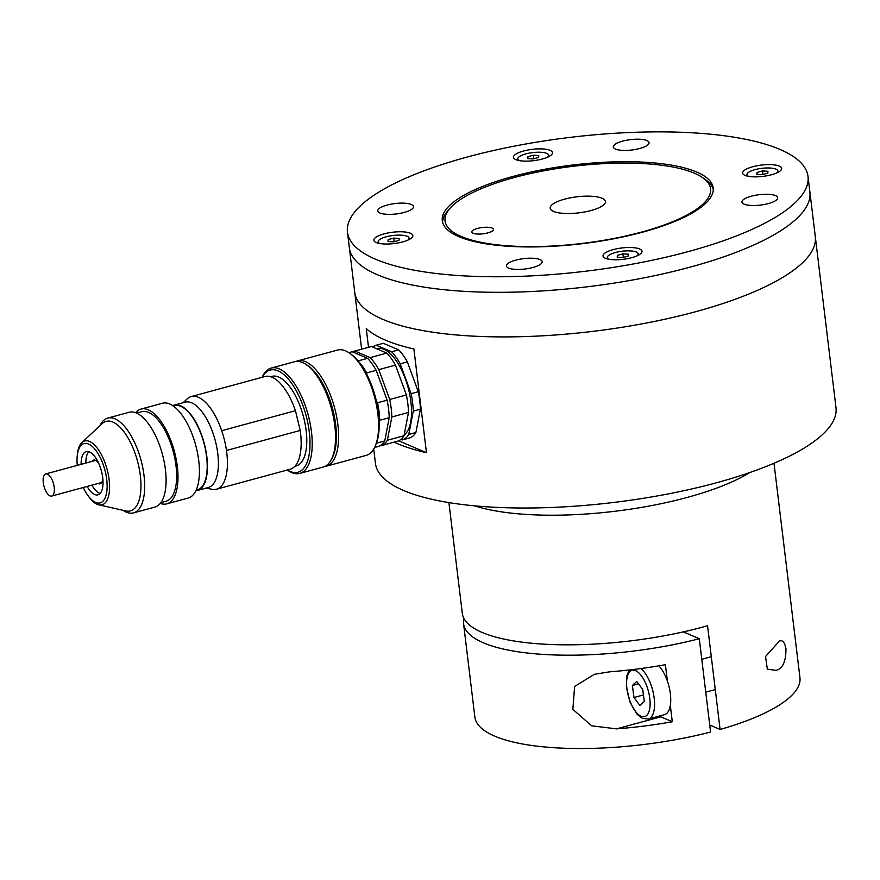 <?xml version="1.0" encoding="UTF-8"?>
<svg xmlns="http://www.w3.org/2000/svg" width="880" height="880" viewBox="0 0 880 880"><rect width="100%" height="100%" fill="white"/><g stroke="black" fill="none" stroke-linecap="round" stroke-linejoin="round"><path stroke-width="1.32" d="M564.553 199.166A27.83 8.085 -6.9 0 0 550.176 208.175A27.83 8.085 -6.9 0 0 578.776 212.861A27.83 8.085 -6.9 0 0 605.44 201.487A27.83 8.085 -6.9 0 0 564.553 199.166M477.444 228.437A10.912 3.168 -6.9 0 0 471.812 231.979A10.912 3.168 -6.9 0 0 483.021 233.816A10.912 3.168 -6.9 0 0 493.482 229.35A10.912 3.168 -6.9 0 0 477.444 228.437M641.487 232.1A133.716 38.83 -6.9 0 0 702.878 177.826A133.716 38.83 -6.9 0 0 573.144 166.287A133.716 38.83 -6.9 0 0 449.9 208.439A133.716 38.83 -6.9 0 0 495.11 244.585A133.716 38.83 -6.9 0 0 641.487 232.1M442.574 222.255A136.444 39.622 173.1 0 1 447.601 211.112L449.9 208.439M702.878 177.826L705.738 179.872A136.444 39.622 173.1 0 1 713.284 189.497M695.486 311.751A231.957 67.364 173.1 0 1 354.739 292.325A231.957 67.364 -6.9 0 0 593.109 331.342A231.957 67.364 -6.9 0 0 815.298 236.599A231.957 67.364 173.1 0 1 695.486 311.751M690.085 267.157A231.957 67.364 173.1 0 1 349.349 247.742A231.957 67.364 -6.9 0 0 587.719 286.748A231.957 67.364 -6.9 0 0 809.897 192.005A231.957 67.364 173.1 0 1 690.085 267.157M373.714 449.042L375.452 463.419A231.957 67.364 -6.9 0 0 613.822 502.436A231.957 67.364 -6.9 0 0 836 407.693L808.016 176.451A231.957 67.364 -6.9 0 0 636.097 132.253A231.957 67.364 -6.9 0 0 380.974 190.806A231.957 67.364 -6.9 0 0 347.468 232.188A231.957 67.364 -6.9 0 0 585.838 271.194A231.957 67.364 -6.9 0 0 808.016 176.451M368.511 347.303L366.256 328.603A231.957 67.364 -6.9 0 0 413.897 348.997L426.448 452.694A231.957 67.364 173.1 0 1 394.185 442.123M426.448 452.694L398.662 440.792M122.947 510.29A49.115 21.065 -105.2 0 0 133.496 512.897A49.115 21.065 -105.2 0 0 140.954 459.965A49.115 21.065 -105.2 0 0 107.756 418.088A49.115 21.065 -105.2 0 0 99.968 425.656M98.78 504.834L125.84 510.95A46.387 19.899 -105.2 0 0 137.445 460.922A46.387 19.899 -105.2 0 0 102.135 423.632L81.884 442.585A33.077 14.19 74.8 0 1 107.063 469.172A33.077 14.19 74.8 0 1 98.78 504.834A33.077 14.19 74.8 0 1 88.935 496.925L87.956 495.583A30.745 13.189 -105.2 0 0 106.546 493.13A30.745 13.189 -105.2 0 0 96.294 451.011A30.745 13.189 -105.2 0 0 77.627 453.2A30.745 13.189 -105.2 0 0 77.22 456.038A30.745 13.189 -105.2 0 0 77.264 465.377M133.496 512.897L154.902 507.078A49.115 21.065 -105.2 0 0 162.371 454.157A49.115 21.065 -105.2 0 0 129.162 412.269L107.756 418.088M160.875 502.634L166.078 501.215A46.387 19.899 -105.2 0 0 173.129 451.231A46.387 19.899 -105.2 0 0 141.779 411.675L136.565 413.094M160.281 503.393A49.115 21.065 -105.2 0 0 166.793 503.855L188.21 498.036A49.115 21.065 -105.2 0 0 195.679 445.115A49.115 21.065 -105.2 0 0 162.47 403.227L141.064 409.046A49.115 21.065 -105.2 0 0 135.674 412.731M166.793 503.855A49.115 21.065 -105.2 0 0 174.262 450.923A49.115 21.065 -105.2 0 0 141.064 409.046M196.097 490.248L197.241 489.929A43.659 18.733 -105.2 0 0 203.885 442.882A43.659 18.733 -105.2 0 0 174.372 405.658L173.217 405.966M195.866 490.721A44.209 18.964 -105.2 0 0 197.384 490.457L208.329 487.487A44.209 18.964 -105.2 0 0 215.05 439.857A44.209 18.964 -105.2 0 0 185.174 402.16L174.229 405.13A44.209 18.964 -105.2 0 0 172.788 405.669M197.384 490.457A44.209 18.964 -105.2 0 0 204.105 442.827A44.209 18.964 -105.2 0 0 174.229 405.13M206.283 488.048L211.75 489.28A48.026 20.603 -105.2 0 0 216.469 489.236A48.026 20.603 -105.2 0 0 226.468 450.472A48.026 20.603 -105.2 0 0 221.694 430.705A48.026 20.603 -105.2 0 0 191.301 396.539A48.026 20.603 -105.2 0 0 187.209 398.882L183.117 402.721M221.694 430.705L295.449 410.696A48.026 20.603 -105.2 0 0 265.056 376.519L191.301 396.539M294.932 466.246L296.208 465.894A46.387 19.899 -105.2 0 0 303.259 415.91A46.387 19.899 -105.2 0 0 271.909 376.354L270.633 376.695M216.469 489.236L290.213 469.216A48.026 20.603 -105.2 0 0 300.212 430.452L226.468 450.472M262.174 377.3L262.174 377.3A54.582 23.408 74.8 0 1 271.194 368.06A54.582 23.408 74.8 0 1 308.077 414.601A54.582 23.408 74.8 0 1 299.783 473.407A54.582 23.408 74.8 0 1 287.342 470.008L287.342 469.997M299.783 473.407L323.103 467.082A54.582 23.408 -105.2 0 0 332.112 457.853A54.582 23.408 -105.2 0 0 334.444 449.966A54.582 23.408 -105.2 0 0 306.944 365.145A54.582 23.408 -105.2 0 0 294.503 361.735L271.194 368.06M77.22 456.038L77.385 454.388A33.077 14.19 74.8 0 1 77.825 451.341A33.077 14.19 74.8 0 1 81.884 442.585M83.27 487.509A30.745 13.189 -105.2 0 0 87.956 495.583M87.12 486.453A22.374 9.603 -105.2 0 0 97.933 494.835A22.374 9.603 -105.2 0 0 101.343 470.723A22.374 9.603 -105.2 0 0 86.218 451.638A22.374 9.603 -105.2 0 0 81.565 458.656A22.374 9.603 -105.2 0 0 81.114 464.332M287.419 469.975A52.943 22.704 -105.2 0 0 305.976 415.173A52.943 22.704 -105.2 0 0 262.262 377.278M306.944 365.145L308.429 366.234A52.943 22.704 74.8 0 1 335.104 448.514A52.943 22.704 74.8 0 1 332.838 456.159L332.112 457.853M295.449 410.696L300.212 430.452M326.194 466.235L366.157 455.389A54.582 23.408 -105.2 0 0 375.177 446.16A54.582 23.408 -105.2 0 0 377.509 438.284A54.582 23.408 -105.2 0 0 350.009 353.452A54.582 23.408 -105.2 0 0 337.568 350.053L297.594 360.899A54.582 23.408 74.8 0 1 328.009 389.279A54.582 23.408 74.8 0 1 337.535 449.13A54.582 23.408 74.8 0 1 326.194 466.235A54.582 23.408 74.8 0 1 324.61 466.532M296.087 361.438A54.582 23.408 74.8 0 1 297.594 360.899M350.009 353.452L351.494 354.541A52.943 22.704 74.8 0 1 378.169 436.821A52.943 22.704 74.8 0 1 375.903 444.466L375.177 446.16M331.551 459.085A52.943 22.704 -105.2 0 0 335.346 448.448A52.943 22.704 -105.2 0 0 305.833 364.364M98.01 483.505A12.276 5.269 -105.2 0 0 100.045 483.791A12.276 5.269 -105.2 0 0 102.806 478.423M98.714 463.342A12.276 5.269 -105.2 0 0 93.621 460.097A12.276 5.269 -105.2 0 0 92.004 461.384M88.792 451.715A22.374 9.603 -105.2 0 0 86.317 457.369A22.374 9.603 -105.2 0 0 85.877 463.045M91.883 485.166A22.374 9.603 -105.2 0 0 100.122 493.46M348.843 352.638L352.165 351.747L367.543 358.325L358.083 360.888M358.556 361.471A49.115 21.065 74.8 0 1 366.685 372.911L376.2 370.337A49.115 21.065 -105.2 0 0 367.543 358.325M366.685 372.911L366.773 374.319M376.387 401.082L377.586 402.765L387.101 400.191L376.2 370.337M377.586 402.765A49.115 21.065 74.8 0 1 379.698 420.277L389.224 417.692A49.115 21.065 -105.2 0 0 387.101 400.191M379.698 420.277L379.159 421.322M376.398 443.234L384.747 440.968L389.224 417.692M374.583 447.447L378.202 446.468A49.115 21.065 -105.2 0 0 384.747 440.968M380.325 445.544L380.82 445.753A49.115 21.065 -105.2 0 0 387.365 440.253L391.831 416.988A49.115 21.065 -105.2 0 0 389.719 399.476L378.818 369.622A49.115 21.065 -105.2 0 0 370.15 357.61L354.783 351.032A49.115 21.065 -105.2 0 0 352.649 351.956M354.783 351.032L371.426 346.511L386.804 353.089L370.15 357.61M378.818 369.622L395.472 365.101A49.115 21.065 -105.2 0 0 386.804 353.089M389.719 399.476L406.373 394.955L395.472 365.101M391.831 416.988L408.485 412.467A49.115 21.065 -105.2 0 0 406.373 394.955M387.365 440.253L404.019 435.732L408.485 412.467M380.82 445.753L397.474 441.232A49.115 21.065 -105.2 0 0 404.019 435.732M404.14 435.083A45.573 19.547 -105.2 0 0 407.011 383.779A45.573 19.547 -105.2 0 0 377.267 348.601L376.684 348.755M372.735 347.072A49.115 21.065 74.8 0 1 376.189 345.224L391.567 351.802A49.115 21.065 74.8 0 1 400.224 363.814L411.125 393.668A49.115 21.065 74.8 0 1 413.248 411.169L408.771 434.445A49.115 21.065 74.8 0 1 402.237 439.945L400.928 439.384M408.771 434.445L415.91 432.509L420.387 409.233L413.248 411.169M420.387 409.233A49.115 21.065 -105.2 0 0 418.264 391.732L411.125 393.668M418.264 391.732L407.363 361.867L400.224 363.814M407.363 361.867A49.115 21.065 -105.2 0 0 398.706 349.866L391.567 351.802M398.706 349.866L383.328 343.288L376.189 345.224M415.91 432.509A49.115 21.065 -105.2 0 1 409.365 438.009L402.237 439.945M51.887 496.012A11.462 4.917 74.8 0 1 51.744 496.056A11.462 4.917 74.8 0 1 44 486.288A11.462 4.917 74.8 0 1 45.738 473.935A11.462 4.917 74.8 0 1 53.438 483.538A11.462 4.917 74.8 0 1 51.887 496.012M474.518 505.824A163.735 47.553 -6.9 0 0 749.903 472.494A163.735 47.553 -6.9 0 1 474.518 505.824M448.91 502.601L462.308 613.36A163.735 47.553 -6.9 0 0 707.553 625.757L720.093 729.454A163.735 47.553 -6.9 0 0 799.953 677.71L774.004 463.254M720.093 729.454L709.731 725.021M785.983 648.857C785.917 661.991 782.485 669.152 775.698 670.34L767.349 669.174L765.523 656.535L779.405 641.047C782.529 639.727 784.718 642.323 785.983 648.857M463.925 618.42A163.735 47.553 -6.9 0 0 463.573 623.733A163.735 47.553 -6.9 0 0 699.292 638.715L683.342 631.884M463.573 623.733L474.859 717.057A163.735 47.553 -6.9 0 0 710.578 732.039L699.292 638.715M659.351 716.056A30.019 12.881 -105.2 0 0 660.825 716.826L672.298 721.743A163.735 47.553 173.1 0 1 616.517 728.86L591.657 725.824L572.847 709.335L574.629 686.422L594.429 674.3L609.609 671.825A163.735 47.553 -6.9 0 0 665.401 664.708L667.37 681.043M672.298 721.743L670.318 705.408M642.719 689.458L644.303 701.481L639.925 705.507L633.974 697.51L632.379 685.476L636.757 681.45L642.719 689.458M640.882 668.536A27.291 11.704 74.8 0 1 653.499 693.891A27.291 11.704 74.8 0 1 650.628 717.75A27.291 11.704 74.8 0 1 648.351 719.037L664.521 714.648A27.291 11.704 -105.2 0 0 666.809 713.35A27.291 11.704 -105.2 0 0 669.999 691.284A27.291 11.704 -105.2 0 0 658.856 665.841M643.445 694.936L633.974 697.51M638.517 683.815L632.379 685.476M380.38 207.691A18.007 5.236 -6.9 0 0 377.784 210.903A18.007 5.236 -6.9 0 0 396.286 213.939A18.007 5.236 -6.9 0 0 413.545 206.58A18.007 5.236 -6.9 0 0 400.191 203.148A18.007 5.236 -6.9 0 0 380.38 207.691M615.89 143.77A18.007 5.236 -6.9 0 0 613.294 146.982A18.007 5.236 -6.9 0 0 631.796 150.007A18.007 5.236 -6.9 0 0 649.055 142.648A18.007 5.236 -6.9 0 0 635.701 139.216A18.007 5.236 -6.9 0 0 615.89 143.77M744.546 198.847A18.007 5.236 -6.9 0 0 741.939 202.059A18.007 5.236 -6.9 0 0 760.452 205.084A18.007 5.236 -6.9 0 0 777.7 197.725A18.007 5.236 -6.9 0 0 764.346 194.293A18.007 5.236 -6.9 0 0 744.546 198.847M509.036 262.768A18.007 5.236 -6.9 0 0 506.429 265.98A18.007 5.236 -6.9 0 0 524.942 269.016A18.007 5.236 -6.9 0 0 542.19 261.657A18.007 5.236 -6.9 0 0 528.847 258.225A18.007 5.236 -6.9 0 0 509.036 262.768M376.673 236.753A19.646 5.709 -6.9 0 0 374.968 241.868A19.646 5.709 -6.9 0 0 394.031 243.562A19.646 5.709 -6.9 0 0 412.137 237.369A19.646 5.709 -6.9 0 0 401.126 231.77A19.646 5.709 -6.9 0 0 376.673 236.753M516.307 153.857A19.646 5.709 -6.9 0 0 514.591 158.972A19.646 5.709 -6.9 0 0 533.654 160.666A19.646 5.709 -6.9 0 0 551.771 154.473A19.646 5.709 -6.9 0 0 540.76 148.874A19.646 5.709 -6.9 0 0 516.307 153.857M745.47 169.587A19.646 5.709 -6.9 0 0 743.765 174.702A19.646 5.709 -6.9 0 0 762.828 176.396A19.646 5.709 -6.9 0 0 780.934 170.203A19.646 5.709 -6.9 0 0 769.923 164.604A19.646 5.709 -6.9 0 0 745.47 169.587M605.847 252.494A19.646 5.709 -6.9 0 0 604.131 257.598A19.646 5.709 -6.9 0 0 623.194 259.303A19.646 5.709 -6.9 0 0 641.3 253.11A19.646 5.709 -6.9 0 0 630.289 247.5A19.646 5.709 -6.9 0 0 605.847 252.494M461.989 196.372A136.444 39.622 -6.9 0 0 442.288 220.704A136.444 39.622 -6.9 0 0 582.505 243.661A136.444 39.622 -6.9 0 0 713.196 187.924A136.444 39.622 -6.9 0 0 612.073 161.931A136.444 39.622 -6.9 0 0 461.989 196.372M407.88 240.119A15.554 4.521 -6.9 0 0 409.035 238.106A15.554 4.521 -6.9 0 0 386.188 236.808A15.554 4.521 -6.9 0 0 378.147 241.846A15.554 4.521 -6.9 0 0 379.753 243.529M393.745 238.095L399.146 238.469L398.992 240.35L393.448 241.857L388.047 241.483L388.19 239.602L393.745 238.095L394.174 241.659M388.421 241.505L388.19 239.602M547.514 157.223A15.554 4.521 -6.9 0 0 548.669 155.21A15.554 4.521 -6.9 0 0 525.822 153.901A15.554 4.521 -6.9 0 0 517.781 158.939A15.554 4.521 -6.9 0 0 519.387 160.622M533.379 155.199L538.769 155.573L538.626 157.443L533.071 158.95L527.67 158.576L527.824 156.706L533.379 155.199L533.808 158.752M528.055 158.609L527.824 156.706M776.677 172.953A15.554 4.521 -6.9 0 0 777.832 170.94A15.554 4.521 -6.9 0 0 754.985 169.642A15.554 4.521 -6.9 0 0 746.955 174.68A15.554 4.521 -6.9 0 0 748.55 176.363M762.542 170.929L767.943 171.303L767.789 173.184L762.245 174.68L756.844 174.317L756.987 172.436L762.542 170.929L762.971 174.482M757.218 174.339L756.987 172.436M637.054 255.86A15.554 4.521 -6.9 0 0 638.198 253.836A15.554 4.521 -6.9 0 0 615.351 252.538A15.554 4.521 -6.9 0 0 607.321 257.576A15.554 4.521 -6.9 0 0 608.916 259.259M622.908 253.836L628.309 254.199L628.155 256.08L622.611 257.587L617.21 257.213L617.364 255.343L622.908 253.836L623.337 257.389M617.595 257.246L617.364 255.343M660.825 716.826L616.517 728.86M646.646 715.517A24.013 10.296 -105.2 0 0 641.41 675.818A24.013 10.296 -105.2 0 0 626.978 689.106A24.013 10.296 -105.2 0 0 646.646 715.517M361.625 349.173L347.468 232.188M51.744 496.056L101.662 482.515M45.738 473.935L95.656 460.394M711.293 656.711L701.778 659.296M715.275 689.568L705.749 692.153M648.351 719.037L642.367 718.399L637.076 714.252L630.223 702.614L626.395 687.115L626.747 676.192L629.2 669.977M409.2 239.492L409.035 238.106M378.323 243.232L378.147 241.846M548.834 156.596L548.669 155.21M517.946 160.325L517.781 158.939M777.997 172.326L777.832 170.94M747.12 176.066L746.955 174.68M638.374 255.222L638.198 253.836M607.486 258.962L607.321 257.576"/></g></svg>
